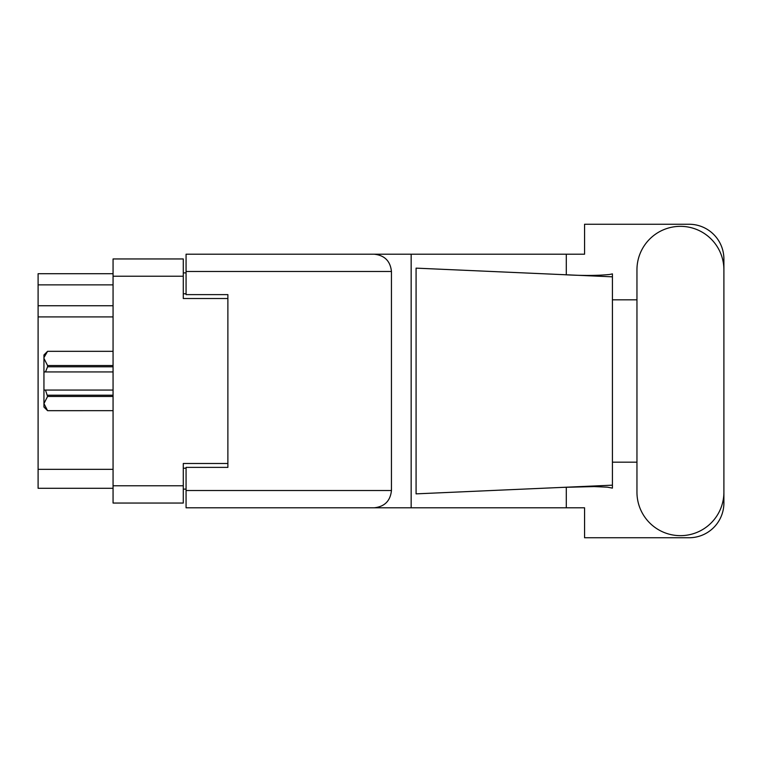 <?xml version="1.0" encoding="UTF-8"?>
<svg xmlns="http://www.w3.org/2000/svg" width="762" height="762" viewBox="0 0 762 762"><rect width="100%" height="100%" fill="white"/><g stroke="black" fill="none" stroke-linecap="round" stroke-linejoin="round"><path stroke-width="1.14" d="M227.876 467.382L227.876 463.487L183.29 463.487L183.29 503.053L113.062 503.053L113.062 258.947L183.29 258.947L183.29 298.513L227.876 298.513L227.876 294.618L227.876 467.382L186.071 467.382L186.071 490.518L391.449 490.518L391.449 271.482L186.071 271.482L186.071 254.203L584.568 254.203L584.568 224.247L689.067 224.247A34.833 34.833 0 0 1 723.9 259.08L723.9 299.828M186.071 489.118L183.29 489.118M183.29 272.882L186.071 272.882M113.062 284.864L38.1 284.864L38.1 273.71L113.062 273.71M113.062 488.29L38.1 488.29L38.1 469.335L113.062 469.335M113.062 316.906L38.1 316.906L38.1 469.335M38.1 284.864L38.1 305.762L113.062 305.762M38.1 316.906L38.1 305.762M636.956 492.185A43.472 43.472 0 0 0 680.428 535.657A43.472 43.472 0 0 0 723.9 492.185L723.9 269.815A43.472 43.472 0 0 0 680.428 226.343A43.472 43.472 0 0 0 636.956 269.815L636.956 492.185M391.449 490.518C390.354 500.939 384.591 506.692 374.171 507.797L584.568 507.797L584.568 537.753L689.067 537.753A34.833 34.833 0 0 0 723.9 502.92L723.9 462.172M636.956 462.172L612.429 462.172L612.429 296.285L612.429 299.828L636.956 299.828M612.429 488.109L607.39 487.175L594.255 486.575L562.937 487.366L416.081 493.862L416.081 268.138L612.429 276.825L612.429 488.109M566.29 507.797L566.29 487.223M566.29 274.777L566.29 254.203M374.171 507.797L186.071 507.797L411.156 507.797L411.156 254.203L186.071 254.203M612.429 276.825L612.429 273.891L609.705 274.463C597.57 275.701 581.987 275.758 562.937 274.634M227.876 294.618L186.071 294.618L186.071 271.482M186.071 507.797L186.071 490.518M374.171 254.203C384.591 255.308 390.354 261.061 391.449 271.482M612.429 485.175L562.937 487.366M113.062 396.459L47.577 396.459L45.482 390.058L113.062 390.058M47.577 395.211L113.062 395.211M113.062 366.789L47.577 366.789L45.482 371.942L43.948 371.942L43.948 358.435L47.577 365.541L113.062 365.541M47.577 366.789L47.577 365.541M45.482 390.058L43.948 390.058L43.948 403.565L47.577 410.68L113.062 410.67L47.577 410.68L43.948 407.051L43.948 403.565L47.577 396.459M43.948 358.435L43.948 354.949L47.577 351.32L113.062 351.32L47.577 351.32L44.025 357.445M43.948 371.942L43.948 390.058M113.062 371.942L45.482 371.942M113.062 485.775L183.29 485.775M183.29 276.225L113.062 276.225M183.29 468.22L186.071 468.22M186.071 293.78L183.29 293.78"/></g></svg>
